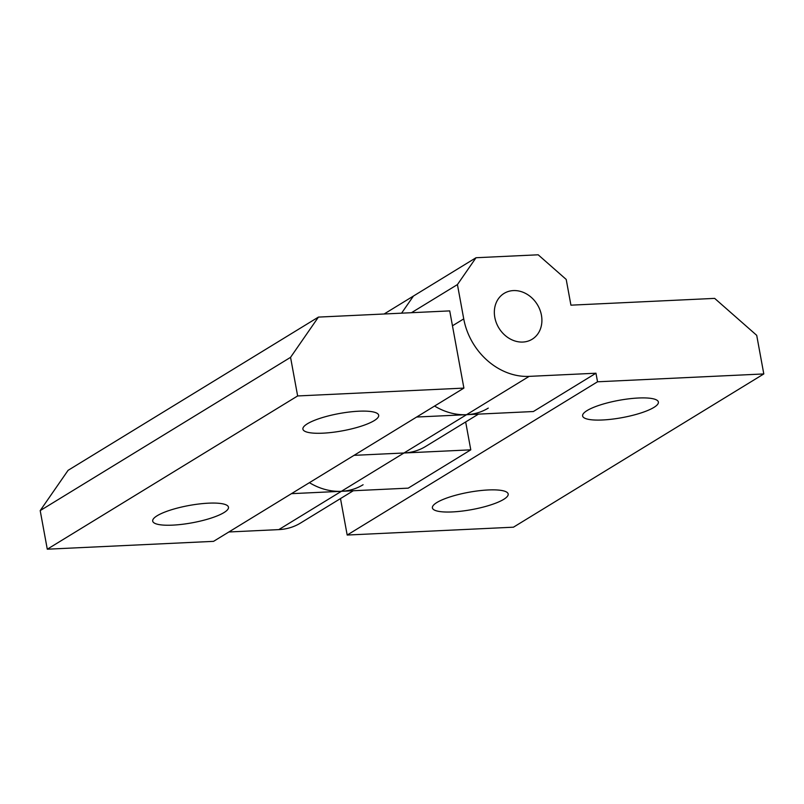 <?xml version="1.0" encoding="UTF-8"?>
<svg xmlns="http://www.w3.org/2000/svg" width="804" height="804" viewBox="0 0 804 804"><rect width="100%" height="100%" fill="white"/><g stroke="black" fill="none" stroke-linecap="round" stroke-linejoin="round"><path stroke-width="1.21" d="M436.873 502.52A38.522 8.794 -10.4 0 1 478.762 490.772A38.522 8.794 -10.4 0 1 508.178 493.988A38.522 8.794 -10.4 0 1 503.696 499.364A38.522 8.794 -10.4 0 1 461.808 511.123A38.522 8.794 -10.4 0 1 432.401 507.897A38.522 8.794 -10.4 0 1 436.873 502.52M587.091 410.573A38.522 8.794 -10.4 0 1 628.979 398.814A38.522 8.794 -10.4 0 1 658.386 402.04A38.522 8.794 -10.4 0 1 653.903 407.417A38.522 8.794 -10.4 0 1 612.015 419.175A38.522 8.794 -10.4 0 1 582.609 415.949A38.522 8.794 -10.4 0 1 587.091 410.573M494.812 317.419A26.874 22.512 -121.5 0 1 504.088 293.4A26.874 22.512 -121.5 0 1 541.434 315.218A26.874 22.512 -121.5 0 1 532.158 339.238A26.874 22.512 -121.5 0 1 494.812 317.419A26.874 22.512 58.5 0 0 532.158 339.238A26.874 22.512 58.5 0 0 541.434 315.218A26.874 22.512 58.5 0 0 504.088 293.4A26.874 22.512 58.5 0 0 494.812 317.419M434.582 406.05A62.712 52.531 58.5 0 0 466.551 414.683L533.374 411.527L595.965 373.217L529.143 376.372A62.712 52.531 -121.5 0 1 463.737 318.886L457.436 284.576L476.018 257.732L538.177 254.798L566.207 279.44L570.93 305.168L714.666 298.384L756.715 335.338L763.8 373.94L597.533 381.789L595.965 373.217M384.121 313.992L413.437 296.043L401.578 313.168L413.437 296.043L476.018 257.732M465.667 421.949L470.782 449.838L403.97 452.994A62.712 52.531 58.5 0 0 425.688 446.421L478.46 414.12M309.409 482.671A62.712 52.531 58.5 0 0 341.378 491.304L408.201 488.149L470.782 449.838M411.487 312.696L457.436 284.576M763.8 373.94L513.444 527.193L347.187 535.042L340.494 498.58M347.187 535.042L597.533 381.789M374.212 420.623A38.522 8.794 -10.4 0 1 332.323 432.371A38.522 8.794 -10.4 0 1 302.907 429.155A38.522 8.794 -10.4 0 1 307.389 423.778A38.522 8.794 -10.4 0 1 349.278 412.02A38.522 8.794 -10.4 0 1 378.684 415.246A38.522 8.794 -10.4 0 1 374.212 420.623M223.994 512.57A38.522 8.794 -10.4 0 1 182.106 524.329A38.522 8.794 -10.4 0 1 152.7 521.103A38.522 8.794 -10.4 0 1 157.182 515.726A38.522 8.794 -10.4 0 1 199.07 503.977A38.522 8.794 -10.4 0 1 228.477 507.193A38.522 8.794 -10.4 0 1 223.994 512.57M363.096 484.742A62.712 52.531 -121.5 0 1 341.378 491.304L291.46 493.666M354.041 455.345L403.97 452.994L278.797 529.615A62.712 52.531 58.5 0 0 300.515 523.052L353.288 490.741M488.269 408.11A62.712 52.531 -121.5 0 1 466.551 414.683L416.633 417.035M228.869 531.977L278.797 529.615M463.898 388.101L449.727 310.897L318.424 317.098L68.079 470.34L40.2 510.6L47.285 549.202L213.552 541.353L463.898 388.101L297.641 395.95L47.285 549.202M297.641 395.95L290.556 357.348L40.2 510.6M290.556 357.348L318.424 317.098M403.97 452.994L529.143 376.372M452.461 325.791L463.737 318.886"/></g></svg>
